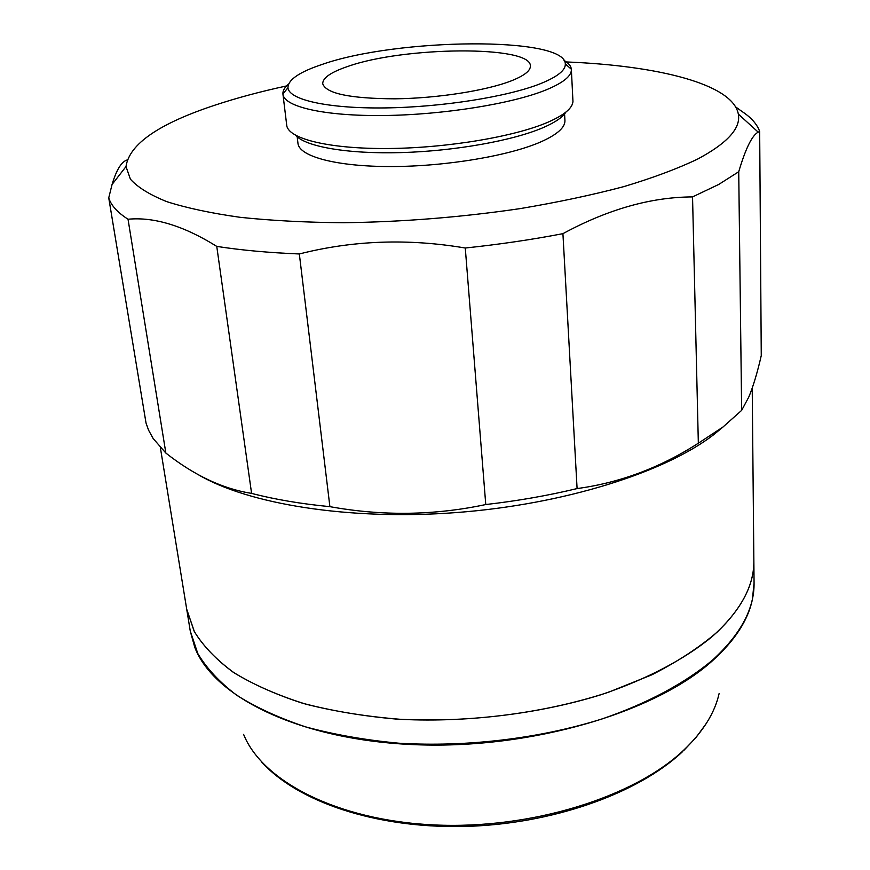 <?xml version="1.0" encoding="UTF-8"?>
<svg xmlns="http://www.w3.org/2000/svg" width="870" height="870" viewBox="0 0 870 870"><rect width="100%" height="100%" fill="white"/><g stroke="black" fill="none" stroke-linecap="round" stroke-linejoin="round"><path stroke-width="1.3" d="M754.072 583.02L752.398 599.506C748.069 620.19 734.813 640.559 712.628 660.613C655.795 712.073 532.233 749.19 416.447 744.742C300.52 740.457 213.879 697.392 194.771 647.313L190.312 631.348M712.128 636.633C684.918 659.09 647.073 679.155 601.235 694.662C538.486 714.139 464.558 722.992 396.057 719.055C362.453 716.064 331.285 710.779 302.542 703.221C275.659 694.499 252.496 684.135 233.04 672.108C215.934 659.384 202.993 645.79 194.206 631.348L186.713 609.239L190.269 631.065L197.816 653.587C206.592 668.301 219.512 682.156 236.564 695.141C255.943 707.397 278.998 717.989 305.74 726.907C334.33 734.661 365.313 740.087 398.699 743.197C466.766 747.33 540.183 738.478 602.486 718.805C648.009 703.134 685.593 682.809 712.617 660.015C740.685 634.306 754.497 608.554 754.062 582.737L753.855 560.617C754.29 585.967 740.381 611.305 712.128 636.633M322.433 64.326C299.497 71.938 288.003 79.725 287.959 87.707C288.764 99.735 327.512 108.663 384.801 107.923C441.982 107.249 508.189 96.679 540.89 83.509C557.561 76.701 565.696 70.176 565.315 63.923C565.043 36.159 397.394 38.052 322.433 64.326M564.054 60.411C568.588 63.064 571.014 66 571.351 69.23L571.362 69.469C571.644 75.994 563.249 82.791 546.186 89.871C512.376 103.715 443.624 114.818 384.105 115.514C324.477 116.254 284.055 106.836 282.946 94.199L282.924 93.96C282.696 90.719 284.588 87.402 288.612 84.02M565.891 112.11C562.705 117.222 555.234 122.344 543.478 127.488C513.485 140.538 455.184 151.054 401.385 152.587C347.532 154.142 305.5 146.704 295.593 135.285M282.946 94.199L286.817 125.987C289.558 139.233 330.491 149.118 389.26 148.498C447.93 147.922 514.909 136.579 548.046 122.181C564.195 115.09 572.504 108.174 572.96 101.464L571.362 69.469M286.545 85.945C260.587 91.557 236.825 97.929 215.26 105.063C158.96 123.605 129.217 144.105 126.009 166.572L130.413 179.187C137.667 187.322 149.814 194.826 166.877 201.677C186.756 208.017 211.182 213.237 240.153 217.315C271.462 220.621 305.859 222.426 343.356 222.731C402.147 221.98 461.035 217.282 519.999 208.637C557.626 202.318 592.209 194.989 623.714 186.648C652.902 177.882 677.512 168.704 697.555 159.112C727.429 143.158 741.022 128.14 738.325 114.079C732.866 84.14 658.155 65.631 566.413 61.955M735.694 106.956L741.958 111.458C751.18 117.504 757.085 124.171 759.673 131.457L761.261 355.591C757.368 372.664 753.192 386.519 748.755 397.133L741.642 410.379L738.728 171.727L718.816 184.396L692.542 196.914C651.054 197.066 607.847 209.322 562.923 233.66C531.831 239.642 499.282 244.426 465.276 248.015C408.237 238.336 352.915 240.327 299.334 253.964C268.743 252.724 241.218 250.201 216.76 246.395C183.733 225.819 154.153 216.76 128.031 219.229C117.504 212.498 111.066 205.385 108.739 197.881L112.067 184.483C116.406 169.965 121.408 161.798 127.053 159.982M347.554 66.533C403.408 46.469 531.233 45.164 530.385 65.946C530.591 70.764 524.186 75.744 511.179 80.899C486.199 90.665 437.197 98.332 394.958 98.821C350.11 98.571 326.032 93.558 322.726 83.748C322.607 77.941 330.894 72.199 347.554 66.533M564.576 113.926L564.934 120.495C565.228 127.346 557.398 134.393 541.444 141.614C510.048 155.654 446.68 166.431 391.761 166.54C336.755 166.714 299.16 156.556 297.964 143.376L297.192 136.851M723.22 426.844L713.335 434.967C664.549 472.486 563.999 504.415 456.38 512.56C348.739 520.695 247.776 504.1 197.708 474.357M741.642 410.379L722.959 427.029L698.338 443.211C660.232 467.69 619.821 482.806 577.093 488.57C548.035 495.574 517.585 500.902 485.764 504.546C434.358 515.475 382.398 516.182 329.893 506.655C301.009 503.871 274.909 499.445 251.593 493.399C222.872 488.886 194.293 475.444 165.865 453.074L153.142 438.502L148.542 430.117L146.029 423.037L108.739 197.881M752.224 388.074L753.855 560.617C754.257 584.325 742.034 608.141 717.206 632.077C699.426 647.389 677.632 661.635 651.804 674.826L608.5 692.259C545.903 712.824 471.051 722.709 401.179 719.37C366.879 716.652 335.004 711.551 305.544 704.08C277.976 695.413 254.203 685.016 234.226 672.901C216.663 660.047 203.373 646.301 194.38 631.663L186.713 609.239L160.374 447.648M165.865 453.074L128.031 219.229M465.276 248.015L485.764 504.546M577.093 488.57L562.923 233.66M692.542 196.914L698.338 443.211M329.893 506.655L299.334 253.964M216.76 246.395L251.593 493.399M759.673 131.457L758.194 132.153C752.093 135.328 745.601 148.52 738.728 171.727M243.611 734.4C262.349 781.162 337.179 820.486 434.293 824.945C531.309 829.523 634.469 797.05 683.776 750.114C702.982 731.811 714.759 712.987 719.088 693.64M682.145 752.05C637.025 794.158 550.438 824.706 462.699 826.5C374.916 828.142 297.214 801.542 261.544 761.87M683.472 750.799L696.011 737.521L706.092 723.764M287.959 87.707L282.924 93.96M126.009 166.572L112.056 184.483M738.325 114.079L758.194 132.142M565.315 63.923L571.351 69.23"/></g></svg>
